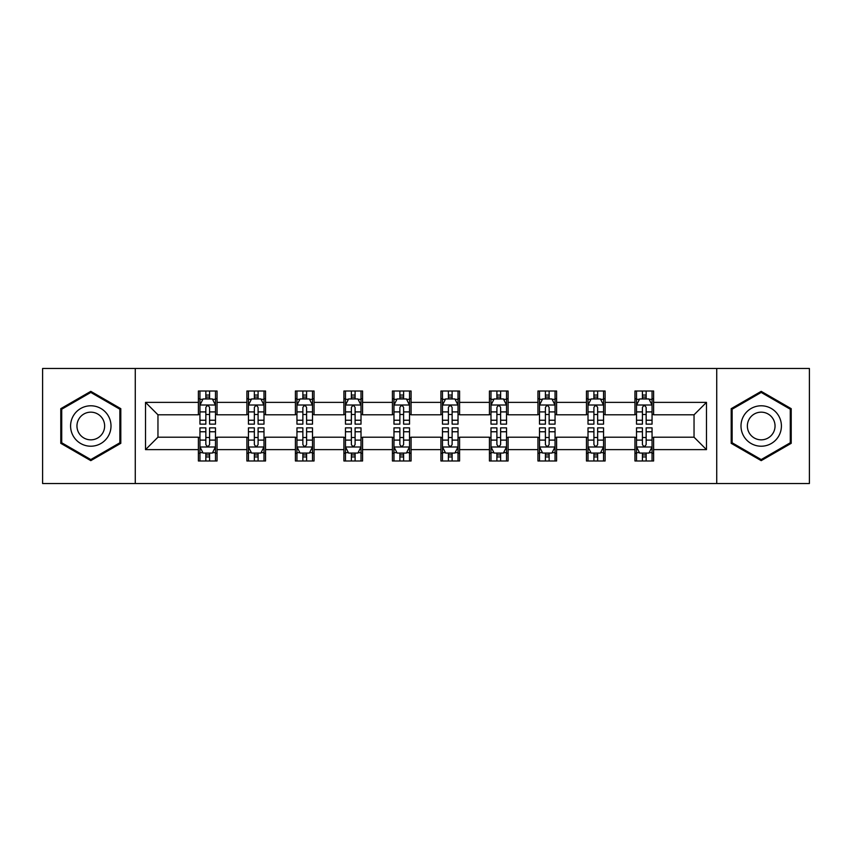<?xml version="1.0" encoding="UTF-8"?>
<svg xmlns="http://www.w3.org/2000/svg" width="852" height="852" viewBox="0 0 852 852"><rect width="100%" height="100%" fill="white"/><g stroke="black" fill="none" stroke-linecap="round" stroke-linejoin="round"><path stroke-width="1.28" d="M716.734 483.521L809.4 483.521L809.4 368.479L716.734 368.479L716.734 483.521L135.266 483.521L135.266 368.479L42.6 368.479L42.6 483.521L135.266 483.521M716.734 368.479L135.266 368.479M653.612 402.368L653.612 391.015L634.953 391.015L634.953 402.368L605.112 402.368L605.112 391.015L586.453 391.015L586.453 402.368L556.601 402.368L556.601 391.015L537.942 391.015L537.942 402.368L508.09 402.368L508.09 391.015L489.431 391.015L489.431 402.368L459.579 402.368L459.579 391.015L440.921 391.015L440.921 402.368L411.079 402.368L411.079 391.015L392.421 391.015L392.421 402.368L362.569 402.368L362.569 391.015L343.91 391.015L343.91 402.368L314.058 402.368L314.058 391.015L295.399 391.015L295.399 402.368L265.547 402.368L265.547 391.015L246.888 391.015L246.888 402.368L217.047 402.368L217.047 391.015L198.388 391.015L198.388 402.368L145.522 402.368L145.522 449.632L157.961 437.193L198.388 437.193L198.388 460.985L217.047 460.985L217.047 437.193L246.888 437.193L246.888 460.985L265.547 460.985L265.547 437.193L295.399 437.193L295.399 460.985L314.058 460.985L314.058 437.193L343.91 437.193L343.91 460.985L362.569 460.985L362.569 437.193L392.421 437.193L392.421 460.985L411.079 460.985L411.079 437.193L440.921 437.193L440.921 460.985L459.579 460.985L459.579 437.193L489.431 437.193L489.431 460.985L508.09 460.985L508.09 437.193L537.942 437.193L537.942 460.985L556.601 460.985L556.601 437.193L586.453 437.193L586.453 460.985L605.112 460.985L605.112 437.193L634.953 437.193L634.953 460.985L653.612 460.985L653.612 437.193L694.039 437.193L694.039 414.807L653.612 414.807L653.612 402.368L706.478 402.368L706.478 449.632L653.612 449.632M634.953 449.632L605.112 449.632M586.453 449.632L556.601 449.632M537.942 449.632L508.09 449.632M489.431 449.632L459.579 449.632M440.921 449.632L411.079 449.632M392.421 449.632L362.569 449.632M343.91 449.632L314.058 449.632M295.399 449.632L265.547 449.632M246.888 449.632L217.047 449.632M198.388 449.632L145.522 449.632M634.953 402.368L634.953 414.807L605.112 414.807L605.112 402.368M586.453 402.368L586.453 414.807L556.601 414.807L556.601 402.368M537.942 402.368L537.942 414.807L508.09 414.807L508.09 402.368M489.431 402.368L489.431 414.807L459.579 414.807L459.579 402.368M440.921 402.368L440.921 414.807L411.079 414.807L411.079 402.368M392.421 402.368L392.421 414.807L362.569 414.807L362.569 402.368M343.91 402.368L343.91 414.807L314.058 414.807L314.058 402.368M295.399 402.368L295.399 414.807L265.547 414.807L265.547 402.368M246.888 402.368L246.888 414.807L217.047 414.807L217.047 402.368M198.388 402.368L198.388 414.807L157.961 414.807L145.522 402.368M157.961 414.807L157.961 437.193M706.478 449.632L694.039 437.193M694.039 414.807L706.478 402.368M198.388 398.789L199.943 398.789M205.843 398.789L209.581 398.789M215.492 398.789L217.047 398.789M198.388 414.498L199.943 414.498M205.843 414.498L209.581 414.498M215.492 414.498L217.047 414.498M198.388 437.502L199.943 437.502M205.843 437.502L209.581 437.502M215.492 437.502L217.047 437.502M198.388 453.211L199.943 453.211M205.843 453.211L209.581 453.211M215.492 453.211L217.047 453.211M246.888 437.502L248.443 437.502M254.354 437.502L258.092 437.502M263.992 437.502L265.547 437.502M246.888 453.211L248.443 453.211M254.354 453.211L258.092 453.211M263.992 453.211L265.547 453.211M246.888 398.789L248.443 398.789M254.354 398.789L258.092 398.789M263.992 398.789L265.547 398.789M246.888 414.498L248.443 414.498M254.354 414.498L258.092 414.498M263.992 414.498L265.547 414.498M295.399 437.502L296.954 437.502M302.865 437.502L306.592 437.502M312.503 437.502L314.058 437.502M295.399 453.211L296.954 453.211M302.865 453.211L306.592 453.211M312.503 453.211L314.058 453.211M295.399 398.789L296.954 398.789M302.865 398.789L306.592 398.789M312.503 398.789L314.058 398.789M295.399 414.498L296.954 414.498M302.865 414.498L306.592 414.498M312.503 414.498L314.058 414.498M343.91 437.502L345.465 437.502M351.375 437.502L355.103 437.502M361.014 437.502L362.569 437.502M343.91 453.211L345.465 453.211M351.375 453.211L355.103 453.211M361.014 453.211L362.569 453.211M343.91 398.789L345.465 398.789M351.375 398.789L355.103 398.789M361.014 398.789L362.569 398.789M343.91 414.498L345.465 414.498M351.375 414.498L355.103 414.498M361.014 414.498L362.569 414.498M392.421 437.502L393.975 437.502M399.876 437.502L403.614 437.502M409.524 437.502L411.079 437.502M392.421 453.211L393.975 453.211M399.876 453.211L403.614 453.211M409.524 453.211L411.079 453.211M392.421 398.789L393.975 398.789M399.876 398.789L403.614 398.789M409.524 398.789L411.079 398.789M392.421 414.498L393.975 414.498M399.876 414.498L403.614 414.498M409.524 414.498L411.079 414.498M440.921 437.502L442.476 437.502M448.386 437.502L452.124 437.502M458.025 437.502L459.579 437.502M440.921 453.211L442.476 453.211M448.386 453.211L452.124 453.211M458.025 453.211L459.579 453.211M440.921 398.789L442.476 398.789M448.386 398.789L452.124 398.789M458.025 398.789L459.579 398.789M440.921 414.498L442.476 414.498M448.386 414.498L452.124 414.498M458.025 414.498L459.579 414.498M489.431 437.502L490.986 437.502M496.897 437.502L500.625 437.502M506.535 437.502L508.09 437.502M489.431 453.211L490.986 453.211M496.897 453.211L500.625 453.211M506.535 453.211L508.09 453.211M489.431 398.789L490.986 398.789M496.897 398.789L500.625 398.789M506.535 398.789L508.09 398.789M489.431 414.498L490.986 414.498M496.897 414.498L500.625 414.498M506.535 414.498L508.09 414.498M537.942 437.502L539.497 437.502M545.408 437.502L549.135 437.502M555.046 437.502L556.601 437.502M537.942 453.211L539.497 453.211M545.408 453.211L549.135 453.211M555.046 453.211L556.601 453.211M537.942 398.789L539.497 398.789M545.408 398.789L549.135 398.789M555.046 398.789L556.601 398.789M537.942 414.498L539.497 414.498M545.408 414.498L549.135 414.498M555.046 414.498L556.601 414.498M586.453 437.502L588.008 437.502M593.908 437.502L597.646 437.502M603.557 437.502L605.112 437.502M586.453 453.211L588.008 453.211M593.908 453.211L597.646 453.211M603.557 453.211L605.112 453.211M586.453 398.789L588.008 398.789M593.908 398.789L597.646 398.789M603.557 398.789L605.112 398.789M586.453 414.498L588.008 414.498M593.908 414.498L597.646 414.498M603.557 414.498L605.112 414.498M634.953 437.502L636.508 437.502M642.419 437.502L646.157 437.502M652.057 437.502L653.612 437.502M634.953 453.211L636.508 453.211M642.419 453.211L646.157 453.211M652.057 453.211L653.612 453.211M634.953 398.789L636.508 398.789M642.419 398.789L646.157 398.789M652.057 398.789L653.612 398.789M634.953 414.498L636.508 414.498M642.419 414.498L646.157 414.498M652.057 414.498L653.612 414.498M90.802 460.644L120.803 443.328L120.803 408.672L90.802 391.356L60.79 408.672L60.79 443.328L90.802 460.644M791.21 408.672L761.198 391.356L731.197 408.672L731.197 443.328L761.198 460.644L791.21 443.328L791.21 408.672M209.581 395.062L205.843 395.062M215.492 420.238L209.581 420.238L209.581 424.136L215.492 424.136L215.492 405.169L212.382 398.949L203.053 398.949L199.943 405.169L199.943 424.136L205.843 424.136L205.843 420.238L199.943 420.238M199.943 405.169L199.943 391.015M215.492 405.169L215.492 391.015M205.843 398.949L205.843 391.015M209.581 391.015L209.581 398.949M209.581 420.238L209.581 407.501C208.335 405.105 207.089 405.105 205.843 407.501L205.843 420.238M205.843 456.938L209.581 456.938M199.943 431.762L205.843 431.762L205.843 427.864L199.943 427.864L199.943 446.831L203.053 453.051L212.382 453.051L215.492 446.831L215.492 427.864L209.581 427.864L209.581 431.762L215.492 431.762M215.492 446.831L215.492 460.985M199.943 446.831L199.943 460.985M209.581 453.051L209.581 460.985M205.843 460.985L205.843 453.051M205.843 431.762L205.843 444.499C207.089 446.895 208.335 446.895 209.581 444.499L209.581 431.762M108.3 436.107A20.214 20.214 0 0 0 100.898 408.491A20.214 20.214 0 0 0 73.293 415.893A20.214 20.214 0 0 0 80.695 443.509A20.214 20.214 0 0 0 108.3 436.107M102.783 432.922A13.834 13.834 0 0 0 97.714 414.019A13.834 13.834 0 0 0 78.81 419.077A13.834 13.834 0 0 0 83.879 437.981A13.834 13.834 0 0 0 102.783 432.922M61.727 442.784L61.727 409.216L90.802 392.431L119.866 409.216L119.866 442.784L90.802 459.569L61.727 442.784M761.198 405.786A20.214 20.214 0 0 0 740.995 426A20.214 20.214 0 0 0 761.198 446.214A20.214 20.214 0 0 0 781.412 426A20.214 20.214 0 0 0 761.198 405.786M761.198 412.166A13.834 13.834 0 0 0 747.364 426A13.834 13.834 0 0 0 761.198 439.834A13.834 13.834 0 0 0 775.043 426A13.834 13.834 0 0 0 761.198 412.166M790.273 442.784L761.198 459.569L732.134 442.784L732.134 409.216L761.198 392.431L790.273 409.216L790.273 442.784M258.092 395.062L254.354 395.062M263.992 420.238L258.092 420.238L258.092 424.136L263.992 424.136L263.992 405.169L260.882 398.949L251.553 398.949L248.443 405.169L248.443 424.136L254.354 424.136L254.354 420.238L248.443 420.238M248.443 405.169L248.443 391.015M263.992 405.169L263.992 391.015M254.354 398.949L254.354 391.015M258.092 391.015L258.092 398.949M258.092 420.238L258.092 407.501C256.846 405.105 255.6 405.105 254.354 407.501L254.354 420.238M306.592 395.062L302.865 395.062M312.503 420.238L306.592 420.238L306.592 424.136L312.503 424.136L312.503 405.169L309.393 398.949L300.064 398.949L296.954 405.169L296.954 424.136L302.865 424.136L302.865 420.238L296.954 420.238M296.954 405.169L296.954 391.015M312.503 405.169L312.503 391.015M302.865 398.949L302.865 391.015M306.592 391.015L306.592 398.949M306.592 420.238L306.592 407.501C305.357 405.105 304.111 405.105 302.865 407.501L302.865 420.238M254.354 456.938L258.092 456.938M248.443 431.762L254.354 431.762L254.354 427.864L248.443 427.864L248.443 446.831L251.553 453.051L260.882 453.051L263.992 446.831L263.992 427.864L258.092 427.864L258.092 431.762L263.992 431.762M263.992 446.831L263.992 460.985M248.443 446.831L248.443 460.985M258.092 453.051L258.092 460.985M254.354 460.985L254.354 453.051M254.354 431.762L254.354 444.499C255.6 446.895 256.846 446.895 258.092 444.499L258.092 431.762M302.865 456.938L306.592 456.938M296.954 431.762L302.865 431.762L302.865 427.864L296.954 427.864L296.954 446.831L300.064 453.051L309.393 453.051L312.503 446.831L312.503 427.864L306.592 427.864L306.592 431.762L312.503 431.762M312.503 446.831L312.503 460.985M296.954 446.831L296.954 460.985M306.592 453.051L306.592 460.985M302.865 460.985L302.865 453.051M302.865 431.762L302.865 444.499C304.111 446.895 305.346 446.895 306.592 444.499L306.592 431.762M355.103 395.062L351.375 395.062M361.014 420.238L355.103 420.238L355.103 424.136L361.014 424.136L361.014 405.169L357.904 398.949L348.575 398.949L345.465 405.169L345.465 424.136L351.375 424.136L351.375 420.238L345.465 420.238M345.465 405.169L345.465 391.015M361.014 405.169L361.014 391.015M351.375 398.949L351.375 391.015M355.103 391.015L355.103 398.949M355.103 420.238L355.103 407.501C353.857 405.105 352.622 405.105 351.375 407.501L351.375 420.238M403.614 395.062L399.876 395.062M409.524 420.238L403.614 420.238L403.614 424.136L409.524 424.136L409.524 405.169L406.415 398.949L397.085 398.949L393.975 405.169L393.975 424.136L399.876 424.136L399.876 420.238L393.975 420.238M393.975 405.169L393.975 391.015M409.524 405.169L409.524 391.015M399.876 398.949L399.876 391.015M403.614 391.015L403.614 398.949M403.614 420.238L403.614 407.501C402.368 405.105 401.122 405.105 399.876 407.501L399.876 420.238M452.124 395.062L448.386 395.062M458.025 420.238L452.124 420.238L452.124 424.136L458.025 424.136L458.025 405.169L454.915 398.949L445.585 398.949L442.476 405.169L442.476 424.136L448.386 424.136L448.386 420.238L442.476 420.238M442.476 405.169L442.476 391.015M458.025 405.169L458.025 391.015M448.386 398.949L448.386 391.015M452.124 391.015L452.124 398.949M452.124 420.238L452.124 407.501C450.878 405.105 449.632 405.105 448.386 407.501L448.386 420.238M351.375 456.938L355.103 456.938M345.465 431.762L351.375 431.762L351.375 427.864L345.465 427.864L345.465 446.831L348.575 453.051L357.904 453.051L361.014 446.831L361.014 427.864L355.103 427.864L355.103 431.762L361.014 431.762M361.014 446.831L361.014 460.985M345.465 446.831L345.465 460.985M355.103 453.051L355.103 460.985M351.375 460.985L351.375 453.051M351.375 431.762L351.375 444.499C352.611 446.895 353.857 446.895 355.103 444.499L355.103 431.762M399.876 456.938L403.614 456.938M393.975 431.762L399.876 431.762L399.876 427.864L393.975 427.864L393.975 446.831L397.085 453.051L406.415 453.051L409.524 446.831L409.524 427.864L403.614 427.864L403.614 431.762L409.524 431.762M409.524 446.831L409.524 460.985M393.975 446.831L393.975 460.985M403.614 453.051L403.614 460.985M399.876 460.985L399.876 453.051M399.876 431.762L399.876 444.499C401.122 446.895 402.368 446.895 403.614 444.499L403.614 431.762M448.386 456.938L452.124 456.938M442.476 431.762L448.386 431.762L448.386 427.864L442.476 427.864L442.476 446.831L445.585 453.051L454.915 453.051L458.025 446.831L458.025 427.864L452.124 427.864L452.124 431.762L458.025 431.762M458.025 446.831L458.025 460.985M442.476 446.831L442.476 460.985M452.124 453.051L452.124 460.985M448.386 460.985L448.386 453.051M448.386 431.762L448.386 444.499C449.632 446.895 450.878 446.895 452.124 444.499L452.124 431.762M496.897 456.938L500.625 456.938M490.986 431.762L496.897 431.762L496.897 427.864L490.986 427.864L490.986 446.831L494.096 453.051L503.425 453.051L506.535 446.831L506.535 427.864L500.625 427.864L500.625 431.762L506.535 431.762M506.535 446.831L506.535 460.985M490.986 446.831L490.986 460.985M500.625 453.051L500.625 460.985M496.897 460.985L496.897 453.051M496.897 431.762L496.897 444.499C498.143 446.895 499.378 446.895 500.625 444.499L500.625 431.762M545.408 456.938L549.135 456.938M539.497 431.762L545.408 431.762L545.408 427.864L539.497 427.864L539.497 446.831L542.607 453.051L551.936 453.051L555.046 446.831L555.046 427.864L549.135 427.864L549.135 431.762L555.046 431.762M555.046 446.831L555.046 460.985M539.497 446.831L539.497 460.985M549.135 453.051L549.135 460.985M545.408 460.985L545.408 453.051M545.408 431.762L545.408 444.499C546.643 446.895 547.889 446.895 549.135 444.499L549.135 431.762M593.908 456.938L597.646 456.938M588.008 431.762L593.908 431.762L593.908 427.864L588.008 427.864L588.008 446.831L591.118 453.051L600.447 453.051L603.557 446.831L603.557 427.864L597.646 427.864L597.646 431.762L603.557 431.762M603.557 446.831L603.557 460.985M588.008 446.831L588.008 460.985M597.646 453.051L597.646 460.985M593.908 460.985L593.908 453.051M593.908 431.762L593.908 444.499C595.154 446.895 596.4 446.895 597.646 444.499L597.646 431.762M500.625 395.062L496.897 395.062M506.535 420.238L500.625 420.238L500.625 424.136L506.535 424.136L506.535 405.169L503.425 398.949L494.096 398.949L490.986 405.169L490.986 424.136L496.897 424.136L496.897 420.238L490.986 420.238M490.986 405.169L490.986 391.015M506.535 405.169L506.535 391.015M496.897 398.949L496.897 391.015M500.625 391.015L500.625 398.949M500.625 420.238L500.625 407.501C499.389 405.105 498.143 405.105 496.897 407.501L496.897 420.238M549.135 395.062L545.408 395.062M555.046 420.238L549.135 420.238L549.135 424.136L555.046 424.136L555.046 405.169L551.936 398.949L542.607 398.949L539.497 405.169L539.497 424.136L545.408 424.136L545.408 420.238L539.497 420.238M539.497 405.169L539.497 391.015M555.046 405.169L555.046 391.015M545.408 398.949L545.408 391.015M549.135 391.015L549.135 398.949M549.135 420.238L549.135 407.501C547.889 405.105 546.654 405.105 545.408 407.501L545.408 420.238M597.646 395.062L593.908 395.062M603.557 420.238L597.646 420.238L597.646 424.136L603.557 424.136L603.557 405.169L600.447 398.949L591.118 398.949L588.008 405.169L588.008 424.136L593.908 424.136L593.908 420.238L588.008 420.238M588.008 405.169L588.008 391.015M603.557 405.169L603.557 391.015M593.908 398.949L593.908 391.015M597.646 391.015L597.646 398.949M597.646 420.238L597.646 407.501C596.4 405.105 595.154 405.105 593.908 407.501L593.908 420.238M646.157 395.062L642.419 395.062M652.057 420.238L646.157 420.238L646.157 424.136L652.057 424.136L652.057 405.169L648.947 398.949L639.618 398.949L636.508 405.169L636.508 424.136L642.419 424.136L642.419 420.238L636.508 420.238M636.508 405.169L636.508 391.015M652.057 405.169L652.057 391.015M642.419 398.949L642.419 391.015M646.157 391.015L646.157 398.949M646.157 420.238L646.157 407.501C644.911 405.105 643.665 405.105 642.419 407.501L642.419 420.238M642.419 456.938L646.157 456.938M636.508 431.762L642.419 431.762L642.419 427.864L636.508 427.864L636.508 446.831L639.618 453.051L648.947 453.051L652.057 446.831L652.057 427.864L646.157 427.864L646.157 431.762L652.057 431.762M652.057 446.831L652.057 460.985M636.508 446.831L636.508 460.985M646.157 453.051L646.157 460.985M642.419 460.985L642.419 453.051M642.419 431.762L642.419 444.499C643.665 446.895 644.911 446.895 646.157 444.499L646.157 431.762M215.407 405.009L200.018 405.009M199.943 399.322L202.861 399.322M212.563 399.322L215.492 399.322M205.843 411.899L199.943 411.899M215.492 411.899L209.581 411.899M209.581 397.043L205.843 397.043M200.018 446.991L215.407 446.991M215.492 452.678L212.563 452.678M202.861 452.678L199.943 452.678M209.581 440.101L215.492 440.101M199.943 440.101L205.843 440.101M205.843 454.957L209.581 454.957M263.918 405.009L248.528 405.009M248.443 399.322L251.372 399.322M261.074 399.322L263.992 399.322M254.354 411.899L248.443 411.899M263.992 411.899L258.092 411.899M258.092 397.043L254.354 397.043M312.428 405.009L297.039 405.009M296.954 399.322L299.883 399.322M309.585 399.322L312.503 399.322M302.865 411.899L296.954 411.899M312.503 411.899L306.592 411.899M306.592 397.043L302.865 397.043M248.528 446.991L263.918 446.991M263.992 452.678L261.074 452.678M251.372 452.678L248.443 452.678M258.092 440.101L263.992 440.101M248.443 440.101L254.354 440.101M254.354 454.957L258.092 454.957M297.039 446.991L312.428 446.991M312.503 452.678L309.585 452.678M299.883 452.678L296.954 452.678M306.592 440.101L312.503 440.101M296.954 440.101L302.865 440.101M302.865 454.957L306.592 454.957M360.939 405.009L345.539 405.009M345.465 399.322L348.383 399.322M358.085 399.322L361.014 399.322M351.375 411.899L345.465 411.899M361.014 411.899L355.103 411.899M355.103 397.043L351.375 397.043M409.439 405.009L394.05 405.009M393.975 399.322L396.894 399.322M406.596 399.322L409.524 399.322M399.876 411.899L393.975 411.899M409.524 411.899L403.614 411.899M403.614 397.043L399.876 397.043M457.95 405.009L442.561 405.009M442.476 399.322L445.404 399.322M455.106 399.322L458.025 399.322M448.386 411.899L442.476 411.899M458.025 411.899L452.124 411.899M452.124 397.043L448.386 397.043M345.539 446.991L360.939 446.991M361.014 452.678L358.085 452.678M348.383 452.678L345.465 452.678M355.103 440.101L361.014 440.101M345.465 440.101L351.375 440.101M351.375 454.957L355.103 454.957M394.05 446.991L409.439 446.991M409.524 452.678L406.596 452.678M396.894 452.678L393.975 452.678M403.614 440.101L409.524 440.101M393.975 440.101L399.876 440.101M399.876 454.957L403.614 454.957M442.561 446.991L457.95 446.991M458.025 452.678L455.106 452.678M445.404 452.678L442.476 452.678M452.124 440.101L458.025 440.101M442.476 440.101L448.386 440.101M448.386 454.957L452.124 454.957M491.061 446.991L506.461 446.991M506.535 452.678L503.617 452.678M493.915 452.678L490.986 452.678M500.625 440.101L506.535 440.101M490.986 440.101L496.897 440.101M496.897 454.957L500.625 454.957M539.572 446.991L554.961 446.991M555.046 452.678L552.117 452.678M542.415 452.678L539.497 452.678M549.135 440.101L555.046 440.101M539.497 440.101L545.408 440.101M545.408 454.957L549.135 454.957M588.082 446.991L603.472 446.991M603.557 452.678L600.628 452.678M590.926 452.678L588.008 452.678M597.646 440.101L603.557 440.101M588.008 440.101L593.908 440.101M593.908 454.957L597.646 454.957M506.461 405.009L491.061 405.009M490.986 399.322L493.915 399.322M503.617 399.322L506.535 399.322M496.897 411.899L490.986 411.899M506.535 411.899L500.625 411.899M500.625 397.043L496.897 397.043M554.961 405.009L539.572 405.009M539.497 399.322L542.415 399.322M552.117 399.322L555.046 399.322M545.408 411.899L539.497 411.899M555.046 411.899L549.135 411.899M549.135 397.043L545.408 397.043M603.472 405.009L588.082 405.009M588.008 399.322L590.926 399.322M600.628 399.322L603.557 399.322M593.908 411.899L588.008 411.899M603.557 411.899L597.646 411.899M597.646 397.043L593.908 397.043M651.982 405.009L636.593 405.009M636.508 399.322L639.437 399.322M649.139 399.322L652.057 399.322M642.419 411.899L636.508 411.899M652.057 411.899L646.157 411.899M646.157 397.043L642.419 397.043M636.593 446.991L651.982 446.991M652.057 452.678L649.139 452.678M639.437 452.678L636.508 452.678M646.157 440.101L652.057 440.101M636.508 440.101L642.419 440.101M642.419 454.957L646.157 454.957"/></g></svg>
